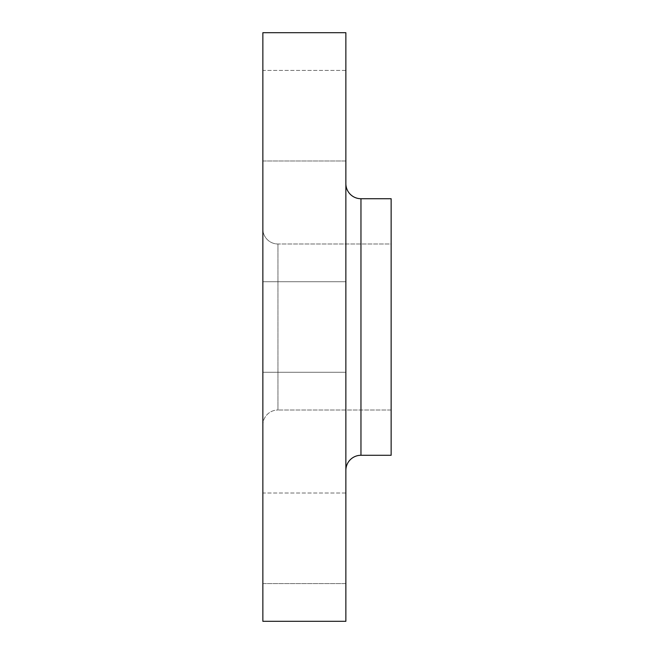 <?xml version="1.0" encoding="UTF-8"?>
<svg xmlns="http://www.w3.org/2000/svg" width="654" height="654" viewBox="0 0 654 654"><rect width="100%" height="100%" fill="white"/><g stroke="black" fill="none" stroke-linecap="round" stroke-linejoin="round"><path stroke-width="0.49" stroke-dasharray="3.27 2.45" d="M345.868 493.018L345.868 583.572L262.859 583.572L262.859 493.018L345.868 493.018L345.868 493.884L345.868 493.018L262.859 493.018L262.859 583.572L262.859 493.018L262.859 583.572L345.868 583.572L345.868 493.018M345.868 281.727L345.868 372.273L262.859 372.273L262.859 281.727L345.868 281.727L345.868 372.273L262.859 372.273L262.859 281.727L345.868 281.727L345.868 285.169L345.868 281.727L262.859 281.727L262.859 621.3L262.859 32.7L262.859 372.273L262.859 281.727L262.859 372.273L262.859 281.727L262.859 372.273L345.868 372.273L345.868 327L345.868 621.3L345.868 32.7L345.868 372.273L345.868 281.727L262.859 281.727L262.859 372.273L345.868 372.273L345.868 281.727M345.868 70.428L345.868 160.982L262.859 160.982L262.859 70.428L345.868 70.428L345.868 71.302L345.868 70.428L262.859 70.428L262.859 160.982L262.859 70.428L262.859 160.982L345.868 160.982L345.868 70.428M360.959 455.282L360.959 198.718L360.959 455.282M345.868 183.627L345.868 470.373L345.868 183.627M262.859 425.1L262.859 228.9A15.091 15.091 0 0 0 277.95 243.991L277.95 410.009A15.091 15.091 0 0 0 262.859 425.1L262.859 228.9L262.859 425.1A15.091 15.091 0 0 1 277.95 410.009L277.95 243.991L391.141 243.991L391.141 410.009L277.95 410.009L391.141 410.009L391.141 243.991L277.95 243.991L277.95 410.009L277.95 243.991A15.091 15.091 0 0 1 262.859 228.9L262.859 425.1M391.141 198.718L391.141 455.282L391.141 198.718M391.141 410.009L391.141 335.134L391.141 410.009"/><path stroke-width="0.98" d="M345.868 470.373A15.091 15.091 0 0 1 360.959 455.282L391.141 455.282L391.141 198.718L360.959 198.718A15.091 15.091 0 0 1 345.868 183.627A15.091 15.091 0 0 0 360.959 198.718L360.959 455.282A15.091 15.091 0 0 0 345.868 470.373M262.859 621.3L345.868 621.3L345.868 32.7L262.859 32.7L262.859 621.3L262.859 32.7L345.868 32.7L345.868 621.3L262.859 621.3M391.141 455.282L360.959 455.282L360.959 198.718L391.141 198.718L391.141 455.282"/></g></svg>
